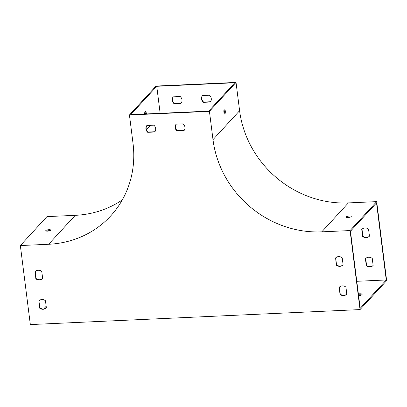 <?xml version="1.0" encoding="UTF-8"?>
<svg xmlns="http://www.w3.org/2000/svg" width="407" height="407" viewBox="0 0 407 407"><rect width="100%" height="100%" fill="white"/><g stroke="black" fill="none" stroke-linecap="round" stroke-linejoin="round"><path stroke-width="0.61" d="M360.047 309.59L30.332 324.577L20.35 245.553L48.642 244.266A100.839 93.03 -137.4 0 0 110.679 215.924A100.839 93.03 -137.4 0 0 133.013 143.289L129.436 114.998L156.039 86.06L236.029 82.423L239.601 110.714A100.839 93.03 42.6 0 0 348.377 202.91L376.668 201.623L386.65 280.647L360.047 309.59L350.066 230.566L321.774 231.848A100.839 93.03 42.6 0 1 212.998 139.652L209.427 111.36L129.436 114.998M361.655 294.917A3.566 0.931 -7.2 0 0 358.491 294.877M43.661 308.969L46.169 306.242M386.258 279.965L376.526 202.89L350.452 231.252L360.19 308.323L386.258 279.965L356.776 281.303M358.369 293.9A3.566 0.931 172.8 0 1 362.128 294.363A3.566 0.931 172.8 0 1 358.603 295.741M347.1 217.46A2.549 0.661 172.8 0 1 350.493 217.033M350.066 230.566L376.668 201.623M346.296 216.87A2.549 0.661 172.8 0 1 349.028 216.061A2.549 0.661 172.8 0 1 351.261 216.443A2.549 0.661 172.8 0 1 348.814 217.419A2.549 0.661 172.8 0 1 346.209 217.079A2.549 0.661 172.8 0 1 346.296 216.87M145.497 113.991A3.566 1.012 87.4 0 0 144.933 112.017M130.678 114.662L156.746 86.304L234.788 82.758L208.715 111.116L130.678 114.662M160.16 113.324L156.746 86.304M144.551 114.031A3.566 1.012 -92.6 0 1 145.131 111.706A3.566 1.012 -92.6 0 1 145.401 111.559A3.566 1.012 -92.6 0 1 146.469 113.945M181.044 103.353L174.079 103.668A5.093 4.701 42.6 0 1 173.214 96.841L180.184 96.525A5.093 4.701 42.6 0 1 181.044 103.353M372.263 258.455A5.093 4.701 -137.4 0 0 365.537 258.643A5.093 4.701 -137.4 0 0 365.43 258.766L366.31 265.73A5.093 4.701 -137.4 0 0 373.036 265.537A5.093 4.701 -137.4 0 0 373.143 265.42L372.263 258.455M48.474 231.064L48.433 230.723M368.564 229.187A5.093 4.701 -137.4 0 0 361.838 229.375A5.093 4.701 -137.4 0 0 361.737 229.497L362.617 236.462A5.093 4.701 -137.4 0 0 369.337 236.269A5.093 4.701 -137.4 0 0 369.444 236.152L368.564 229.187M210.312 102.02L203.342 102.34A5.093 4.701 42.6 0 1 202.483 95.508L209.447 95.192A5.093 4.701 42.6 0 1 210.312 102.02M181.263 103.063L174.344 103.378A5.093 4.701 42.6 0 1 173.265 96.835M373.143 265.415A5.093 4.701 42.6 0 1 366.58 265.44L365.7 258.481M20.35 245.553L46.953 216.616L75.239 215.328A100.839 93.03 -137.4 0 0 122.304 199.913M369.444 236.146A5.093 4.701 42.6 0 1 362.881 236.172L362.001 229.212M210.526 101.735L203.612 102.05A5.093 4.701 42.6 0 1 202.533 95.508M154.711 132L147.741 132.321A5.093 4.701 42.6 0 1 146.881 125.488L153.846 125.173A5.093 4.701 42.6 0 1 154.711 132M339.097 287.413A5.093 4.701 42.6 0 1 339.199 287.296A5.093 4.701 42.6 0 1 345.925 287.103L346.805 294.068A5.093 4.701 42.6 0 1 346.698 294.19A5.093 4.701 42.6 0 1 339.977 294.378L339.311 287.179M38.645 301.073A5.093 4.701 42.6 0 1 38.751 300.951A5.093 4.701 42.6 0 1 45.472 300.763L46.357 307.728A5.093 4.701 42.6 0 1 46.25 307.845A5.093 4.701 42.6 0 1 39.525 308.038L38.858 300.839M34.951 271.805A5.093 4.701 42.6 0 1 35.053 271.683A5.093 4.701 42.6 0 1 41.779 271.494L42.659 278.459A5.093 4.701 42.6 0 1 42.552 278.576A5.093 4.701 42.6 0 1 35.831 278.77L35.165 271.571M335.399 258.145A5.093 4.701 42.6 0 1 335.505 258.028A5.093 4.701 42.6 0 1 342.226 257.835L343.106 264.799A5.093 4.701 42.6 0 1 343.004 264.921A5.093 4.701 42.6 0 1 336.279 265.11L335.612 257.911M183.974 130.672L177.009 130.988A5.093 4.701 42.6 0 1 176.145 124.16L183.109 123.84A5.093 4.701 42.6 0 1 183.974 130.672M146.932 125.488A5.093 4.701 -137.4 0 0 148.011 132.031L154.925 131.715M346.805 294.068A5.093 4.701 42.6 0 1 340.242 294.093L339.362 287.128M46.352 307.723A5.093 4.701 42.6 0 1 39.794 307.748L38.914 300.788M42.659 278.454A5.093 4.701 42.6 0 1 36.096 278.48L35.216 271.52M343.106 264.799A5.093 4.701 42.6 0 1 336.543 264.825L335.663 257.86M176.195 124.155A5.093 4.701 -137.4 0 0 177.274 130.698L184.188 130.382M209.427 111.36L236.029 82.423M50.722 230.306A2.549 0.661 -7.2 0 0 50.809 230.097A2.549 0.661 -7.2 0 0 48.199 229.762A2.549 0.661 -7.2 0 0 45.757 230.738A2.549 0.661 -7.2 0 0 47.99 231.115A2.549 0.661 -7.2 0 0 50.722 230.306M46.647 231.12A2.549 0.661 172.8 0 1 50.041 230.693M224.883 113.965A2.549 0.722 87.4 0 0 225.28 111.147A2.549 0.722 87.4 0 0 224.46 108.984A2.549 0.722 87.4 0 0 223.855 111.559A2.549 0.722 87.4 0 0 224.695 114.072A2.549 0.722 87.4 0 0 224.883 113.965M224.176 113.426A2.549 0.722 87.4 0 0 224.003 109.671M39.525 308.038L39.794 307.748M339.977 294.378L340.242 294.093M366.31 265.73L366.58 265.44M148.011 132.031L147.741 132.321M174.344 103.378L174.079 103.668M35.831 278.77L36.096 278.48M336.279 265.11L336.543 264.825M362.617 236.462L362.881 236.172M177.274 130.698L177.009 130.988M203.612 102.05L203.342 102.34M321.774 231.848L348.377 202.91M146.428 129.711L150.458 125.325M48.642 244.266L75.239 215.328M212.998 139.652L239.601 110.714"/></g></svg>
